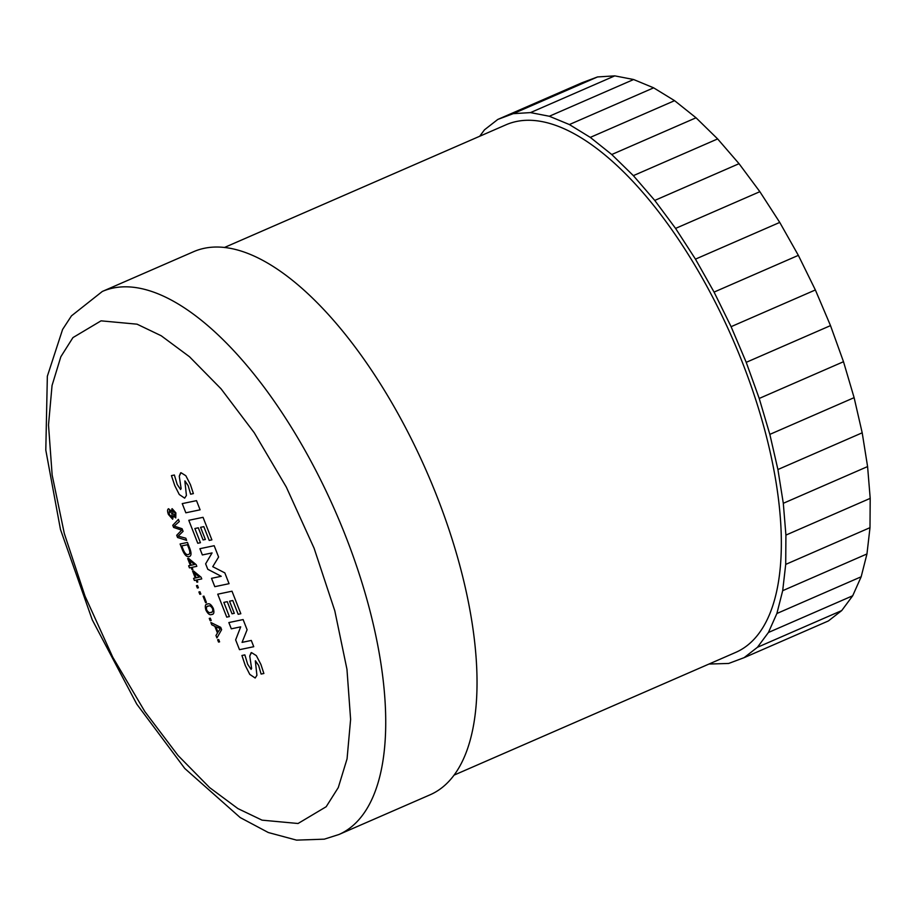 <?xml version="1.0" encoding="UTF-8"?>
<svg xmlns="http://www.w3.org/2000/svg" width="916" height="916" viewBox="0 0 916 916"><rect width="100%" height="100%" fill="white"/><g stroke="black" fill="none" stroke-linecap="round" stroke-linejoin="round"><path stroke-width="1.37" d="M454.233 775.05L735.892 652.318A287.716 122.194 -113.5 0 0 737.93 351.378A287.716 122.194 -113.5 0 0 516.315 121.519A287.716 122.194 -113.5 0 0 506.033 124.782L224.374 247.515M102.317 291.46L193.619 251.682A296.177 125.79 66.5 0 1 204.199 248.316A296.177 125.79 66.5 0 1 432.341 484.942A296.177 125.79 66.5 0 1 430.245 794.733L338.931 834.51A296.177 125.79 66.5 0 0 341.038 524.719A296.177 125.79 66.5 0 0 112.897 288.105A296.177 125.79 66.5 0 0 102.317 291.46L71.471 315.86L62.597 329.451L47.346 376.236L45.8 450.111L60.456 529.402L92.264 619.857L136.736 704.072L184.78 768.467L240.21 817.576L268.296 832.518L296.566 840.132L324.321 839.159L338.931 834.51M219.588 641.853L218.535 642.07L217.63 639.769L218.684 639.551L219.588 641.853L218.535 642.07L217.642 639.769M211.207 620.476L210.165 620.693L209.26 618.392L210.302 618.174L211.207 620.476L210.165 620.693L209.26 618.392M206.409 602.43L205.55 602.613L203.089 596.327L203.947 596.144L206.409 602.43L205.55 602.613M198.394 587.786L197.352 588.003L196.448 585.69L197.49 585.473L198.394 587.786L197.352 588.003L196.448 585.69M192.864 569.443L192.005 569.615L191.181 567.519L189.463 567.886L188.639 565.79L190.356 565.424L187.654 558.508L188.513 558.336L196.139 564.622L196.814 566.34L192.039 567.347L192.864 569.443M185.788 538.196L186.635 540.36L177.567 537.509L176.696 535.299L181.666 530.124L173.616 527.433L172.758 525.269L178.414 519.395L179.273 521.582L174.189 526.07L182.078 528.727L183.097 531.326L178.139 536.123L185.788 538.196M255.175 678.012L249.782 674.382L245.27 665.485L241.927 655.501L244.847 654.883L247.698 664.34L251.11 669.378L251.602 668.428L249.747 656.028L251.499 652.593L256.331 655.627L260.934 664.501L263.865 673.489L261.106 674.062L258.633 665.463L255.324 660.837L256.915 675.332L255.175 678.012L249.77 674.394L245.27 665.485L241.939 655.501M251.11 669.378L251.614 668.428L251.11 669.378L251.602 668.428L249.747 656.028M251.087 652.73L249.759 656.028M229.389 616.582L226.733 617.132L217.733 594.186L232 591.198L240.828 613.731L238.171 614.293L232.767 600.518L229.538 601.194L234.29 613.319L232.011 613.8L227.248 601.675L223.836 602.385L229.389 616.582L226.733 617.132L217.745 594.175M200.444 542.707L197.787 543.268L188.788 520.311L203.043 517.322L211.882 539.868L209.214 540.417L203.821 526.654L200.581 527.33L205.344 539.478L203.066 539.948L198.303 527.799L194.879 528.521L200.444 542.707L197.776 543.268L188.788 520.311M184.666 498.144L179.284 494.514L174.784 485.629L171.441 475.622L174.361 475.015L177.2 484.461L180.612 489.51L181.116 488.549L179.261 476.16L181.013 472.713L185.834 475.736L190.436 484.633L193.379 493.61L190.608 494.193L188.146 485.595L184.849 480.957L186.417 495.453L184.654 498.144L179.284 494.514L174.784 485.64L171.441 475.622M180.624 489.51L181.116 488.549L180.624 489.51L181.116 488.549L179.261 476.16L180.601 472.851M200.1 509.811L185.845 512.8L182.238 503.617L196.505 500.64L200.1 509.811L185.845 512.8L182.25 503.617M221.237 576.29L207.772 569.271L205.642 563.832L212.077 552.92L202.367 554.947L199.906 548.695L214.172 545.707L218.603 557.031L212.741 566.683L224.821 572.878L229.057 583.687L214.791 586.675L211.516 578.328L221.225 576.29L207.772 569.283L205.631 563.832L212.065 552.92L202.356 554.947L199.917 548.695M253.743 646.707L239.488 649.684L235.652 639.883L240.69 626.853L231.313 628.823L228.851 622.559L243.118 619.571L247.102 629.75L242.064 642.379L251.293 640.444L253.743 646.707L239.488 649.684L235.641 639.883L240.69 626.853L231.313 628.823L228.863 622.559M173.353 515.88L172.655 519.246L168.429 514.471C167.25 511.288 167.296 509.388 168.578 508.758L171.601 511.403L172.162 508.689L175.861 512.868L175.746 517.918L173.342 515.88L175.757 517.918M172.666 519.246L168.429 514.471C167.25 511.288 167.307 509.388 168.59 508.758L168.349 508.838M171.945 508.758L171.601 511.403M180.097 543.99L187.448 542.455L189.646 548.054C191.639 553.207 191.444 556.058 189.074 556.63C186.704 557.123 184.482 554.867 182.387 549.829L180.097 543.99L182.387 549.829C184.482 554.856 186.715 557.123 189.085 556.619L189.085 556.619M197.787 582.015L196.929 582.187L196.104 580.091L194.387 580.458L193.574 578.362L195.291 577.996L192.578 571.08L193.436 570.908L201.073 577.195L201.749 578.912L196.974 579.92L197.787 582.015L196.929 582.187L196.104 580.091M200.867 594.072L199.814 594.289L198.909 591.988L199.963 591.759L200.867 594.072M211.653 614.487L212.466 614.235L211.653 614.487C209.798 615.369 207.875 613.88 205.882 610.022C204.76 605.968 205.321 603.965 207.554 604.01C209.398 603.117 211.321 604.606 213.325 608.464C214.447 612.529 213.886 614.533 211.653 614.487C209.787 615.369 207.863 613.88 205.871 610.022C204.76 605.968 205.31 603.965 207.543 604.01L206.741 604.262M221.626 629.658L216.92 637.937L215.958 635.498L217.47 633.025L214.836 626.292L211.768 624.792L210.875 622.525L220.722 627.346L221.626 629.658M193.379 493.61L190.608 494.193M190.62 494.193L188.146 485.595L184.94 480.923M211.882 539.868L209.214 540.417M209.226 540.417L203.821 526.643L200.581 527.33M205.344 539.478L203.066 539.948L198.314 527.799L194.879 528.521M229.057 583.687L214.791 586.675M214.802 586.664L211.527 578.317M240.828 613.731L238.171 614.293L232.779 600.518L229.538 601.194M234.29 613.319L232.011 613.8L227.248 601.675M227.26 601.675L223.836 602.385M263.865 673.489L261.106 674.062L258.633 665.451L255.415 660.802M174.933 515.822L175.105 513.04L172.872 510.819L172.815 513.544L175.048 515.777M172.002 517.105L172.036 513.67L169.403 510.853L169.197 514.311L171.842 517.151L172.048 513.67L169.403 510.853M173.01 510.773L175.105 513.04L174.922 515.822M186.635 540.348L177.567 537.509L176.696 535.288L181.677 530.169M181.689 530.169L173.616 527.433L172.758 525.269L178.425 519.406M188.788 548.192L187.425 544.722L181.78 545.902L183.166 549.451C184.769 553.379 186.463 555.073 188.272 554.524C190.139 554.214 190.31 552.108 188.788 548.192L187.414 544.722L181.78 545.902M188.73 554.386L188.272 554.524C190.139 554.214 190.299 552.108 188.776 548.203M192.864 569.431L192.005 569.615L191.181 567.519M191.192 567.519L189.463 567.886M189.475 567.874L188.65 565.79M190.368 565.424L187.654 558.508M196.814 566.34L192.039 567.347M194.49 564.565L189.28 560.271L191.215 565.252L194.467 564.519L189.269 560.271M196.116 580.091L194.387 580.458M194.398 580.458L193.574 578.362M195.291 577.996L192.589 571.08M201.749 578.912L196.974 579.92M199.413 577.137L194.203 572.844L196.15 577.824L199.402 577.091L194.192 572.844M200.856 594.072L199.814 594.289L198.921 591.976M205.562 602.602L203.1 596.327M211.722 612.117L210.829 612.392C212.501 612.575 213.073 611.315 212.546 608.602L212.546 608.602C211.046 606.14 209.649 605.316 208.367 606.106L207.485 606.369L208.367 606.106C206.707 605.923 206.134 607.182 206.638 609.861C208.15 612.346 209.546 613.182 210.829 612.392C212.512 612.575 213.084 611.315 212.558 608.602C211.035 606.152 209.638 605.316 208.367 606.106L208.367 606.106M216.92 637.925L215.958 635.498L217.481 633.013L214.836 626.292L211.768 624.792L210.886 622.537M220.39 628.594L215.855 626.796L217.974 632.189L220.39 628.594L215.855 626.796M217.974 632.189L220.378 628.594M744.113 657.665L828.396 620.945L841.724 610.571L852.704 595.766L861.166 576.782L866.96 553.951L869.994 527.673L870.2 498.373L867.589 466.576L862.196 432.81L854.113 397.659L843.499 361.717L830.503 325.615L815.366 289.96L798.351 255.358L779.745 222.416L759.856 191.684L739.04 163.689L717.64 138.923L696.034 117.786L674.577 100.668L653.646 87.833L633.609 79.52L614.785 75.868L597.518 76.944L582.084 82.715L497.8 119.435L513.235 113.664L530.501 112.599L549.325 116.252L569.374 124.553L590.293 137.389L611.751 154.518L633.357 175.643L654.757 200.421L675.573 228.405L695.462 259.136L714.068 292.089L731.094 326.68L746.219 362.335L759.215 398.449L769.841 434.379L777.913 469.53L783.306 503.296L785.917 535.093L785.71 564.393L782.688 590.683L776.883 613.502L768.421 632.487L757.44 647.291L744.113 657.665L728.689 663.447L708.995 664.043M597.518 76.944L513.235 113.664M614.785 75.868L530.501 112.599M633.609 79.52L549.325 116.252M653.646 87.833L569.374 124.553M674.577 100.668L590.293 137.389M696.034 117.786L611.751 154.518M717.64 138.923L633.357 175.643M739.04 163.689L654.757 200.421M759.856 191.684L675.573 228.405M779.745 222.416L695.462 259.136M798.351 255.358L714.068 292.089M815.366 289.96L731.094 326.68M830.503 325.615L746.219 362.335M843.499 361.717L759.215 398.449M854.113 397.659L769.841 434.379M862.196 432.81L777.913 469.53M867.589 466.576L783.306 503.296M870.2 498.373L785.917 535.093M869.994 527.673L785.71 564.393M866.96 553.951L782.688 590.683M861.166 576.782L776.883 613.502M852.704 595.766L768.421 632.487M841.724 610.571L757.44 647.291M479.709 136.255L484.484 129.82L497.8 119.435M298.055 823.495L262.045 820.152L237.908 808.588L209.638 787.611L178.036 755.482L144.854 711.583L112.794 657.264L85.028 596.133L64.315 533.536L52.155 475.049L48.502 424.967L52.052 385.487L60.834 356.759L72.937 337.603L101.058 320.84L137.068 324.184L161.205 335.76L189.475 356.725L221.077 388.853L254.259 432.753L286.307 487.072L314.085 548.203L334.798 610.8L346.958 669.287L350.61 719.369L347.061 758.849L338.279 787.577L326.176 806.733L298.055 823.495"/></g></svg>
